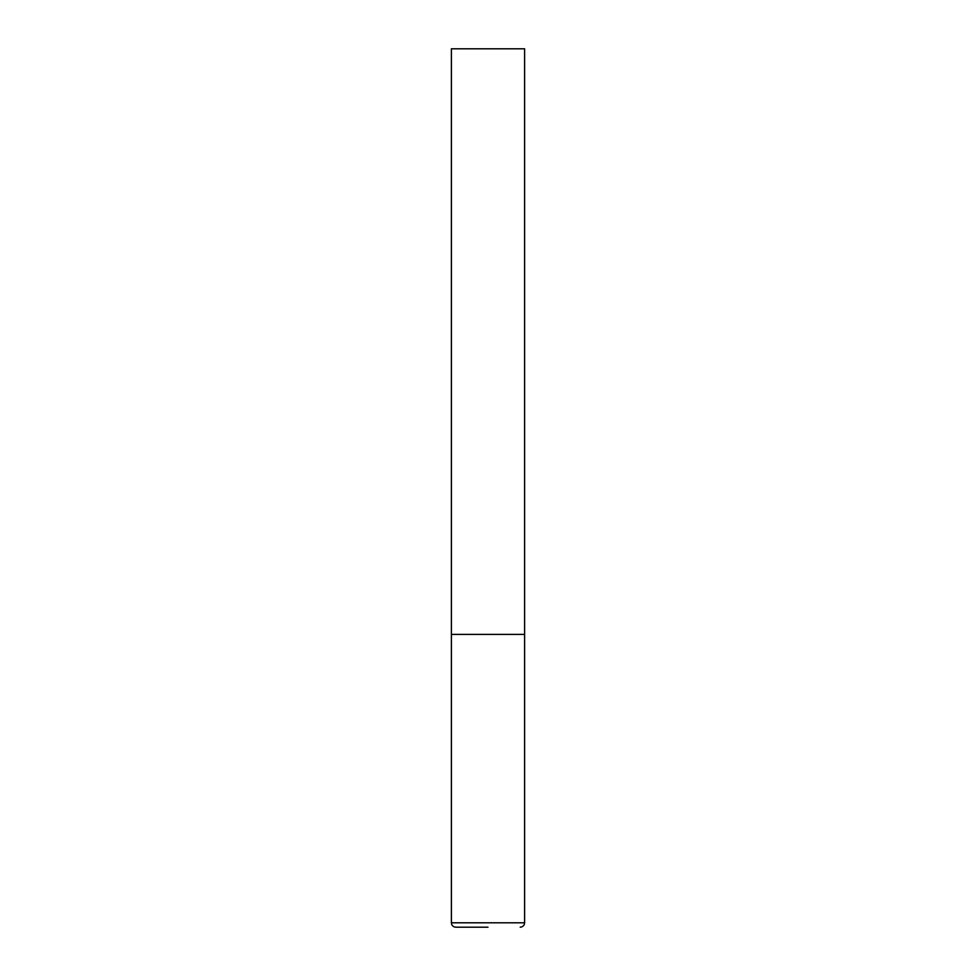 <?xml version="1.0" encoding="UTF-8"?>
<svg xmlns="http://www.w3.org/2000/svg" width="976" height="976" viewBox="0 0 976 976"><rect width="100%" height="100%" fill="white"/><g stroke="black" fill="none" stroke-linecap="round" stroke-linejoin="round"><path stroke-width="0.73" stroke-dasharray="4.88 3.66" d="M488 634.4L524.6 634.4L488 634.4M455.792 927.2L488 927.2M524.6 48.8L451.4 48.8M451.4 922.808L524.6 922.808"/><path stroke-width="1.46" d="M451.4 922.808L524.6 922.808L524.6 634.4L451.4 634.4L524.6 634.4L524.6 48.8L451.4 48.8L451.4 922.808C451.632 925.455 453.096 926.919 455.792 927.2L488 927.2M524.6 922.808C524.368 925.455 522.904 926.919 520.208 927.2"/></g></svg>
